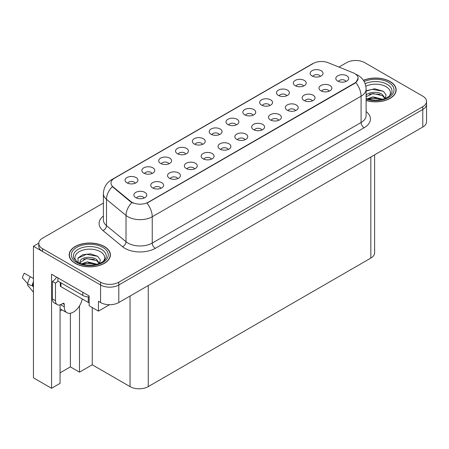 <?xml version="1.0" encoding="UTF-8"?>
<svg xmlns="http://www.w3.org/2000/svg" width="449" height="449" viewBox="0 0 449 449"><rect width="100%" height="100%" fill="white"/><g stroke="black" fill="none" stroke-linecap="round" stroke-linejoin="round"><path stroke-width="0.67" d="M236.23 124.929A3.867 2.234 0 0 0 235.192 123.84A3.867 2.234 0 0 0 231.381 123.273A3.867 2.234 0 0 0 228.687 124.929M237.01 119.282A6.443 3.721 0 0 0 228.754 118.867A6.443 3.721 0 0 0 226.622 123.492A6.443 3.721 0 0 0 227.901 124.541A6.443 3.721 0 0 0 238.29 123.492A6.443 3.721 0 0 0 237.01 119.282M219.398 134.644A3.867 2.234 0 0 0 218.366 133.555A3.867 2.234 0 0 0 214.555 132.988A3.867 2.234 0 0 0 211.861 134.644M220.184 128.998A6.443 3.721 0 0 0 211.928 128.582A6.443 3.721 0 0 0 209.795 133.201A6.443 3.721 0 0 0 211.075 134.257A6.443 3.721 0 0 0 221.464 133.201A6.443 3.721 0 0 0 220.184 128.998M202.572 144.359A3.867 2.234 0 0 0 201.534 143.27A3.867 2.234 0 0 0 197.728 142.703A3.867 2.234 0 0 0 195.029 144.359M203.358 138.713A6.443 3.721 0 0 0 195.102 138.298A6.443 3.721 0 0 0 192.969 142.917A6.443 3.721 0 0 0 194.249 143.972A6.443 3.721 0 0 0 204.637 142.917A6.443 3.721 0 0 0 203.358 138.713M312.375 100.885A3.867 2.234 0 0 0 311.337 99.796A3.867 2.234 0 0 0 307.526 99.235A3.867 2.234 0 0 0 304.832 100.885M313.161 95.239A6.443 3.721 0 0 0 304.899 94.823A6.443 3.721 0 0 0 302.766 99.448A6.443 3.721 0 0 0 304.046 100.497A6.443 3.721 0 0 0 314.435 99.448A6.443 3.721 0 0 0 313.161 95.239M261.89 130.03A3.867 2.234 0 0 0 260.858 128.942A3.867 2.234 0 0 0 257.047 128.375A3.867 2.234 0 0 0 254.353 130.03M262.676 124.384A6.443 3.721 0 0 0 254.42 123.969A6.443 3.721 0 0 0 252.287 128.594A6.443 3.721 0 0 0 253.567 129.643A6.443 3.721 0 0 0 263.956 128.594A6.443 3.721 0 0 0 262.676 124.384M320.361 76.352A3.867 2.234 0 0 0 319.323 75.264A3.867 2.234 0 0 0 315.518 74.702A3.867 2.234 0 0 0 312.818 76.352M321.147 70.706A6.443 3.721 0 0 0 312.891 70.291A6.443 3.721 0 0 0 310.759 74.916A6.443 3.721 0 0 0 312.033 75.965A6.443 3.721 0 0 0 322.427 74.916A6.443 3.721 0 0 0 321.147 70.706M278.722 120.315A3.867 2.234 0 0 0 277.684 119.226A3.867 2.234 0 0 0 273.873 118.665A3.867 2.234 0 0 0 271.179 120.315M279.502 114.669A6.443 3.721 0 0 0 271.247 114.254A6.443 3.721 0 0 0 269.114 118.878A6.443 3.721 0 0 0 270.393 119.928A6.443 3.721 0 0 0 280.782 118.878A6.443 3.721 0 0 0 279.502 114.669M329.201 91.169A3.867 2.234 0 0 0 328.163 90.086A3.867 2.234 0 0 0 324.352 89.519A3.867 2.234 0 0 0 321.658 91.169M329.987 85.523A6.443 3.721 0 0 0 321.731 85.108A6.443 3.721 0 0 0 319.593 89.733A6.443 3.721 0 0 0 320.872 90.782A6.443 3.721 0 0 0 331.261 89.733A6.443 3.721 0 0 0 329.987 85.523M152.093 173.499A3.867 2.234 0 0 0 151.055 172.416A3.867 2.234 0 0 0 147.25 171.849A3.867 2.234 0 0 0 144.55 173.499M152.879 167.853A6.443 3.721 0 0 0 144.623 167.438A6.443 3.721 0 0 0 142.49 172.062A6.443 3.721 0 0 0 143.764 173.118A6.443 3.721 0 0 0 154.159 172.062A6.443 3.721 0 0 0 152.879 167.853M194.585 168.891A3.867 2.234 0 0 0 193.547 167.803A3.867 2.234 0 0 0 189.742 167.236A3.867 2.234 0 0 0 187.042 168.891M195.371 163.245A6.443 3.721 0 0 0 187.115 162.83A6.443 3.721 0 0 0 184.982 167.455A6.443 3.721 0 0 0 186.256 168.504A6.443 3.721 0 0 0 196.651 167.455A6.443 3.721 0 0 0 195.371 163.245M286.709 95.783A3.867 2.234 0 0 0 285.671 94.694A3.867 2.234 0 0 0 281.86 94.127A3.867 2.234 0 0 0 279.166 95.783M287.495 90.137A6.443 3.721 0 0 0 279.239 89.721A6.443 3.721 0 0 0 277.1 94.346A6.443 3.721 0 0 0 278.38 95.396A6.443 3.721 0 0 0 288.769 94.346A6.443 3.721 0 0 0 287.495 90.137M160.933 188.322A3.867 2.234 0 0 0 159.895 187.233A3.867 2.234 0 0 0 156.084 186.666A3.867 2.234 0 0 0 153.39 188.322M161.719 182.676A6.443 3.721 0 0 0 153.463 182.26A6.443 3.721 0 0 0 151.324 186.879A6.443 3.721 0 0 0 152.604 187.935A6.443 3.721 0 0 0 162.993 186.879A6.443 3.721 0 0 0 161.719 182.676M295.549 110.6A3.867 2.234 0 0 0 294.51 109.511A3.867 2.234 0 0 0 290.699 108.95A3.867 2.234 0 0 0 288.005 110.6M296.329 104.954A6.443 3.721 0 0 0 288.073 104.538A6.443 3.721 0 0 0 285.94 109.163A6.443 3.721 0 0 0 287.22 110.213A6.443 3.721 0 0 0 297.608 109.163A6.443 3.721 0 0 0 296.329 104.954M211.412 159.176A3.867 2.234 0 0 0 210.373 158.087A3.867 2.234 0 0 0 206.568 157.52A3.867 2.234 0 0 0 203.868 159.176M212.197 153.53A6.443 3.721 0 0 0 203.941 153.115A6.443 3.721 0 0 0 201.809 157.739A6.443 3.721 0 0 0 203.083 158.789A6.443 3.721 0 0 0 213.477 157.739A6.443 3.721 0 0 0 212.197 153.53M303.535 86.068A3.867 2.234 0 0 0 302.497 84.979A3.867 2.234 0 0 0 298.686 84.418A3.867 2.234 0 0 0 295.992 86.068M304.321 80.422A6.443 3.721 0 0 0 296.065 80.006A6.443 3.721 0 0 0 293.927 84.631A6.443 3.721 0 0 0 295.206 85.68A6.443 3.721 0 0 0 305.601 84.631A6.443 3.721 0 0 0 304.321 80.422M245.064 139.746A3.867 2.234 0 0 0 244.026 138.657A3.867 2.234 0 0 0 240.221 138.09A3.867 2.234 0 0 0 237.521 139.746M245.85 134.099A6.443 3.721 0 0 0 237.594 133.684A6.443 3.721 0 0 0 235.461 138.309A6.443 3.721 0 0 0 236.741 139.358A6.443 3.721 0 0 0 247.13 138.309A6.443 3.721 0 0 0 245.85 134.099M253.056 115.213A3.867 2.234 0 0 0 252.018 114.125A3.867 2.234 0 0 0 248.207 113.558A3.867 2.234 0 0 0 245.513 115.213M253.837 109.567A6.443 3.721 0 0 0 245.581 109.152A6.443 3.721 0 0 0 243.448 113.777A6.443 3.721 0 0 0 244.727 114.826A6.443 3.721 0 0 0 255.116 113.777A6.443 3.721 0 0 0 253.837 109.567M228.238 149.461A3.867 2.234 0 0 0 227.2 148.372A3.867 2.234 0 0 0 223.394 147.805A3.867 2.234 0 0 0 220.695 149.461M229.024 143.815A6.443 3.721 0 0 0 220.768 143.399A6.443 3.721 0 0 0 218.635 148.024A6.443 3.721 0 0 0 219.915 149.074A6.443 3.721 0 0 0 230.303 148.024A6.443 3.721 0 0 0 229.024 143.815M177.759 178.607A3.867 2.234 0 0 0 176.721 177.518A3.867 2.234 0 0 0 172.91 176.951A3.867 2.234 0 0 0 170.216 178.607M178.545 172.96A6.443 3.721 0 0 0 170.289 172.545A6.443 3.721 0 0 0 168.151 177.164A6.443 3.721 0 0 0 169.43 178.219A6.443 3.721 0 0 0 179.825 177.164A6.443 3.721 0 0 0 178.545 172.96M269.883 105.498A3.867 2.234 0 0 0 268.844 104.409A3.867 2.234 0 0 0 265.033 103.842A3.867 2.234 0 0 0 262.339 105.498M270.668 99.852A6.443 3.721 0 0 0 262.407 99.437A6.443 3.721 0 0 0 260.274 104.061A6.443 3.721 0 0 0 261.554 105.111A6.443 3.721 0 0 0 271.942 104.061A6.443 3.721 0 0 0 270.668 99.852M144.107 198.037A3.867 2.234 0 0 0 143.068 196.948A3.867 2.234 0 0 0 139.257 196.381A3.867 2.234 0 0 0 136.563 198.037M144.892 192.385A6.443 3.721 0 0 0 136.631 191.976A6.443 3.721 0 0 0 134.498 196.595A6.443 3.721 0 0 0 135.778 197.65A6.443 3.721 0 0 0 146.166 196.595A6.443 3.721 0 0 0 144.892 192.385M185.746 154.074A3.867 2.234 0 0 0 184.707 152.986A3.867 2.234 0 0 0 180.902 152.419A3.867 2.234 0 0 0 178.202 154.074M186.531 148.428A6.443 3.721 0 0 0 178.275 148.013A6.443 3.721 0 0 0 176.143 152.632A6.443 3.721 0 0 0 177.422 153.687A6.443 3.721 0 0 0 187.811 152.632A6.443 3.721 0 0 0 186.531 148.428M168.919 163.79A3.867 2.234 0 0 0 167.881 162.701A3.867 2.234 0 0 0 164.076 162.134A3.867 2.234 0 0 0 161.376 163.79M169.705 158.138A6.443 3.721 0 0 0 161.449 157.728A6.443 3.721 0 0 0 159.316 162.347A6.443 3.721 0 0 0 160.59 163.402A6.443 3.721 0 0 0 170.985 162.347A6.443 3.721 0 0 0 169.705 158.138M346.027 81.454A3.867 2.234 0 0 0 344.989 80.371A3.867 2.234 0 0 0 341.178 79.804A3.867 2.234 0 0 0 338.484 81.454M346.813 75.808A6.443 3.721 0 0 0 338.557 75.393A6.443 3.721 0 0 0 336.419 80.017A6.443 3.721 0 0 0 337.699 81.073A6.443 3.721 0 0 0 348.093 80.017A6.443 3.721 0 0 0 346.813 75.808M135.267 183.214A3.867 2.234 0 0 0 134.229 182.131A3.867 2.234 0 0 0 130.418 181.564A3.867 2.234 0 0 0 127.724 183.214M136.053 177.568A6.443 3.721 0 0 0 127.797 177.153A6.443 3.721 0 0 0 125.658 181.778A6.443 3.721 0 0 0 126.938 182.833A6.443 3.721 0 0 0 137.332 181.778A6.443 3.721 0 0 0 136.053 177.568M354.71 73.563A11.595 6.696 0 0 0 353.161 72.817L328.152 62.703A11.595 6.696 0 0 0 313.295 63.455L114.377 178.298A11.595 6.696 0 0 0 110.982 183.035A11.595 6.696 0 0 0 113.081 186.874L130.592 201.315A11.595 6.696 0 0 0 148.293 202.207L354.71 83.031A11.595 6.696 0 0 0 358.106 78.3A11.595 6.696 0 0 0 354.71 73.563M38.799 243.156L33.451 246.243L100.576 284.997A12.886 7.442 0 0 0 118.8 284.997L422.778 109.494A12.886 7.442 0 0 0 426.55 104.235A12.886 7.442 0 0 1 422.778 109.494L118.8 284.997A12.886 7.442 0 0 1 100.576 284.997L42.56 251.502A12.886 7.442 0 0 1 38.788 246.243L38.788 243.437A12.886 7.442 0 0 0 42.56 248.695L100.576 282.191A12.886 7.442 0 0 0 118.8 282.191L422.778 106.688A12.886 7.442 0 0 0 426.55 101.429A12.886 7.442 0 0 0 422.778 96.17L364.762 62.675A12.886 7.442 0 0 0 346.538 62.675L338.939 67.064M356.136 60.503L355.165 60.503M60.059 304.843L60.059 383.373L51.551 388.284L51.551 274.227L89.155 295.936L89.155 305.758L98.449 311.123L98.449 301.301L100.576 302.531A12.886 7.442 0 0 0 118.8 302.531L422.778 127.033A12.886 7.442 0 0 0 426.55 121.774L426.55 101.429M109.556 304.708L98.449 311.123M51.551 388.284L33.451 377.834L33.451 246.243M374.612 154.838L374.612 252.838A12.886 7.442 180 0 1 370.835 258.096L148.26 386.6A12.886 7.442 180 0 1 130.036 386.6L92.253 364.784L92.253 307.548M92.253 364.784L79.495 372.154L79.495 305.853M60.059 372.85L70.386 366.889L79.495 372.154M60.059 311.034A13.745 7.936 120 0 0 61.968 309.849M70.386 366.889L70.386 313.234M366.12 100.531A20.62 11.904 0 0 0 396.164 89.946A20.62 11.904 0 0 0 390.125 81.527A20.62 11.904 0 0 0 363.409 80.32M104.37 246.507A20.62 11.904 0 0 0 81.903 243.925A20.62 11.904 0 0 0 69.174 254.92A20.62 11.904 0 0 0 75.213 263.339A20.62 11.904 0 0 0 97.686 265.92A20.62 11.904 0 0 0 110.409 254.92A20.62 11.904 0 0 0 104.37 246.507M69.387 256.014A20.62 11.904 0 0 0 69.32 256.323M358.106 78.3L355.833 82.565L354.71 83.379L146.986 203.139A15.036 8.683 60 0 1 152.239 216.76A17.18 9.917 180 0 1 127.943 216.76A17.18 9.917 180 0 1 126.017 215.436L106.503 199.35A17.18 9.917 180 0 1 103.393 193.659L103.393 219.965A17.18 9.917 0 0 0 106.503 225.651L126.017 241.742A17.18 9.917 0 0 0 127.943 243.066A17.18 9.917 0 0 0 152.239 243.066L361.086 122.493A17.18 9.917 0 0 0 366.12 115.477L366.12 89.171A17.18 9.917 180 0 1 361.086 96.187A15.036 8.683 -120 0 0 355.833 82.565M133.196 203.139L130.592 201.82L112.301 186.593A15.036 10.058 129.5 0 0 106.503 199.35L106.503 225.651A4.294 2.874 -50.5 0 1 102.984 230.584A21.479 12.398 180 0 1 103.393 216.031M103.393 203.055L42.56 238.172A12.886 7.442 0 0 0 38.788 243.437M110.269 256.323A20.62 11.904 0 0 0 110.196 256.014M396.018 91.349A20.62 11.904 0 0 0 395.951 91.035M27.984 283.964L27.389 284.891L33.451 292.232M64.28 304.371L62.759 303.496A2.15 1.24 -60 0 1 63.837 303.389A2.15 1.24 -60 0 1 64.28 304.371L64.28 306.83A12.886 7.442 120 0 0 66.946 312.729A12.886 7.442 120 0 0 73.389 312.089A12.886 7.442 120 0 0 82.24 298.961M61.244 304.725L60.941 304.899L61.244 305.073L61.244 304.366M60.941 304.899A12.886 7.442 -60 0 1 60.946 304.512M33.451 285.946L32.21 285.564A4.726 1.931 -168.4 0 1 27.636 283.633L22.45 277.864A9.878 5.702 120 0 1 24.257 273.2L33.451 278.509M33.451 287.063L32.216 285.564A13.464 7.773 120 0 1 33.451 281.652M33.451 270.775L33.277 271.6M62.759 303.496L61.547 304.197A8.593 4.961 -60 0 1 57.248 304.624L54.211 302.867A8.593 4.961 -60 0 1 52.432 298.939L52.432 281.4A8.593 4.961 120 0 0 56.574 277.128M57.972 281.091A8.593 4.961 -60 0 1 55.468 283.156L52.432 281.4M57.248 304.624A8.593 4.961 -60 0 1 55.468 300.69L55.468 283.156M82.807 292.271L82.807 295.431A8.593 4.961 0 0 0 89.155 296.879M57.899 277.892L57.899 281.052L82.807 295.431M365.845 86.247A14.868 8.582 180 0 1 386.056 86.679A14.868 8.582 180 0 1 388.991 96.412M385.062 98.836L386.112 94.919L383.39 91.304L374.685 88.779L366.12 90.76M363.488 80.438A20.401 11.781 180 0 1 389.973 81.617A20.401 11.781 180 0 1 395.951 89.946A20.401 11.781 180 0 1 366.12 100.391M367.069 98.92L373.029 96.816L382.801 99.285M368.191 99.257L374.881 97.882L381.532 99.594M366.12 98.309A9.71 5.607 0 0 0 366.289 98.645M365.941 96.137C366.642 92.27 377.261 90.732 382.413 94.554L385.214 98.488M366.12 96.788L372.962 93.482L382.413 95.671L384.939 98.595M366.12 91.091L372.266 89.323L383.44 91.338M369.168 94.341L372.266 93.779L380.011 94.442M369.179 98.791L372.266 98.23L380.017 98.898M76.347 261.385A14.868 8.582 180 0 1 81.241 250.71A14.868 8.582 180 0 1 100.301 251.659A14.868 8.582 180 0 1 103.236 261.391M99.308 263.816L100.363 259.898L97.635 256.278L90.541 253.859L82.784 254.645L77.974 258.018L78.132 262.334M104.219 246.591A20.401 11.781 180 0 1 110.196 254.92A20.401 11.781 180 0 1 97.601 265.802A20.401 11.781 180 0 1 75.365 263.249A20.401 11.781 180 0 1 69.387 254.92A20.401 11.781 180 0 1 81.987 244.037A20.401 11.781 180 0 1 104.219 246.591M81.32 263.9L87.28 261.795L97.051 264.265M82.436 264.237L89.132 262.861L95.777 264.568M79.726 263.305L80.186 261.116A9.71 5.607 0 0 0 80.085 261.935A9.71 5.607 0 0 0 80.534 263.625M80.186 261.116C80.887 257.249 91.506 255.711 96.658 259.533L99.459 263.468M80.13 262.474L86.444 258.545L96.658 260.644L99.19 263.574M60.306 282.443L60.306 285.783A2.15 1.24 0 0 0 60.941 286.664L88.273 302.446A2.15 1.24 0 0 0 89.155 302.749M77.868 258.214L86.517 254.302L97.686 256.312M83.419 259.32L86.517 258.753L94.262 259.421M83.43 263.771L86.517 263.209L94.268 263.877M422.778 127.033L422.778 106.688M118.8 302.531L118.8 282.191M100.576 302.531L100.576 282.191M148.26 386.6L148.26 285.519M370.835 258.096L370.835 157.021M130.036 386.6L130.036 296.043M113.081 186.874L113.081 187.385M130.592 201.315L130.592 201.82M148.293 202.207L148.293 202.555M354.71 83.031L354.71 83.379M155.275 248.331A4.294 2.481 60 0 1 152.239 243.066L152.239 216.76L361.086 96.187L361.086 122.493A4.294 2.481 60 0 0 364.122 127.752L155.275 248.331A21.479 12.398 180 0 1 124.906 248.331A21.479 12.398 180 0 1 122.498 246.675L102.984 230.584M366.12 89.171C365.828 82.992 363.112 78.362 357.976 75.275L355.804 74.22A15.036 7.038 112 0 0 355.602 74.141M113.097 179.179A15.036 8.683 -120 0 0 111.543 179.763C106.402 182.85 103.685 187.48 103.393 193.659M111.543 179.763L312.033 64.011A15.036 8.683 60 0 1 313.172 63.528M131.871 202.617A15.036 10.058 129.5 0 0 126.017 215.436L126.017 241.742A4.294 2.874 -50.5 0 1 122.498 246.675M366.12 111.543A21.479 12.398 180 0 1 364.122 127.752M42.56 248.695L42.56 251.502M64.28 306.83L61.244 305.073M33.451 284.352A12.886 7.442 120 0 0 33.103 285.749M30.324 276.702A14.694 8.486 120 0 0 27.636 283.633M33.451 283.229A13.027 7.521 120 0 0 32.783 285.643M55.468 300.69L52.432 298.939M365.149 83.722A16.456 9.502 180 0 1 387.184 84.367A16.456 9.502 180 0 1 391.421 93.594L388.856 96.513L384.939 98.595L380.612 99.773L375.555 100.211L369.1 99.487L366.12 98.584M364.156 81.55A18.471 10.664 180 0 1 388.604 82.403A18.471 10.664 180 0 1 390.13 96.484A18.471 10.664 180 0 1 366.12 99.117M73.917 258.568A16.456 9.502 180 0 1 81.527 247.848A16.456 9.502 180 0 1 101.429 249.341A16.456 9.502 180 0 1 105.667 258.568C104.045 260.162 106.531 259.96 99.184 263.574C91.444 266.038 84.317 265.634 77.806 262.356L73.917 258.568M102.855 247.382A18.471 10.664 180 0 1 102.855 262.463A18.471 10.664 180 0 1 76.734 262.463A18.471 10.664 180 0 1 76.734 247.382A18.471 10.664 180 0 1 102.855 247.382M88.273 302.446L88.273 296.873M60.941 286.664L60.941 282.803M312.033 64.011L314.788 62.725M66.946 312.729L60.059 308.749M395.951 89.946L395.951 91.658M110.196 254.92L110.196 256.637M69.387 254.92L69.387 256.637"/></g></svg>
